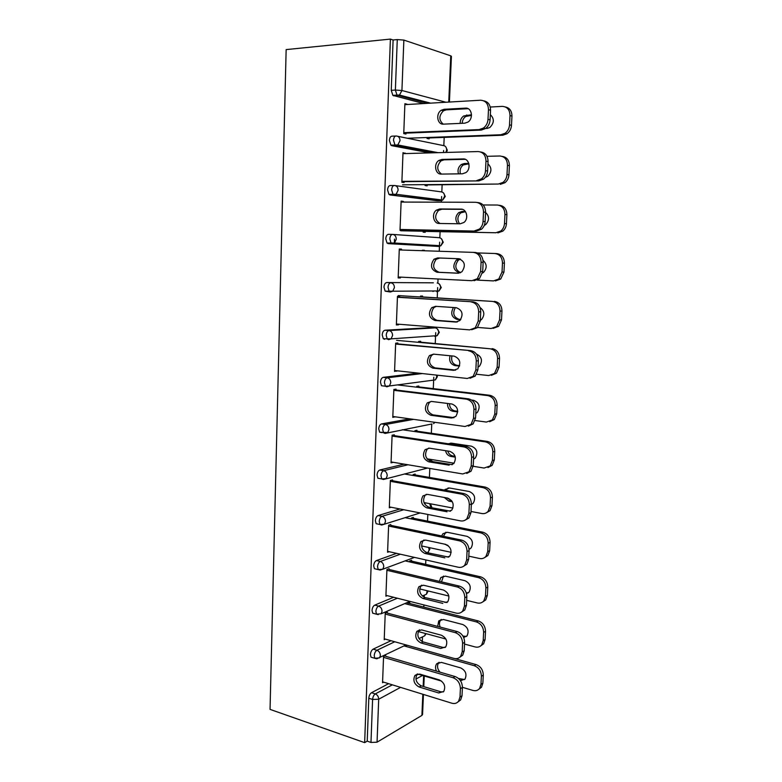 <?xml version="1.0" encoding="UTF-8"?>
<svg xmlns="http://www.w3.org/2000/svg" width="782" height="782" viewBox="0 0 782 782"><rect width="100%" height="100%" fill="white"/><g stroke="black" fill="none" stroke-linecap="round" stroke-linejoin="round"><path stroke-width="1.17" d="M422.3 641.641L422.515 636.861M423.805 607.076L423.893 604.926M424.225 597.272L424.323 595.2M425.662 564.321L425.848 559.941M427.529 521.105L427.822 514.448M429.426 477.421L429.817 468.438M431.341 433.257L431.752 424.02M433.287 388.615L433.775 377.247M435.242 343.474L435.711 332.653M435.916 328.01L435.945 327.189M437.226 297.834L437.666 287.561M437.861 283.143L438.037 278.998M439.249 251.257L439.64 242.176M439.826 237.796L440.09 231.716M441.371 202.176L441.615 196.585M441.82 191.942L442.133 184.816M443.531 152.519L443.619 150.496M443.834 145.579L444.186 137.397M270.044 709.382L286.144 49.598L390.394 39.1L364.656 742.646L270.044 709.382M394.499 239.096L394.353 243.075M396.21 194.2L396.171 195.207M398.087 144.748L398.038 145.96M448.741 102.09L450.764 55.835L403.854 40.078L401.928 90.507L445.984 102.246M423.697 103.556L392.867 95.375L391.244 90.341L395.379 90.057L397.266 39.579L393.102 39.99L390.394 39.1M391.244 90.341L393.102 39.99M397.266 39.579L403.854 40.078M450.764 55.835L451.419 56.333L449.415 102.051M400.56 687.378L378.693 699.235L377.051 742.186L421.909 715.393L422.827 694.25M406.024 132.578L405.966 134.054L403.747 133.595L404.9 103.683L407.129 104.241L404.871 104.368M427.06 137.515L427.021 138.453L429.103 138.883L429.142 137.955M372.633 657.652L371.02 657.173L370.414 654.593C370.658 651.963 371.567 650.145 373.131 649.158L391.01 640.702M364.656 742.646L367.217 741.141L368.801 698.248C369.045 695.628 369.954 693.79 371.509 692.715L388.605 683.683M387.383 612.345L385.233 613.274L384.216 639.705L385.418 639.138M407.745 604.388L407.774 603.518L409.807 602.639L409.768 603.509M376.259 569.13L374.402 568.69L373.688 565.826C373.943 563.148 374.861 561.398 376.425 560.577L396.562 553.363M390.795 524.546L388.634 525.23L387.589 552.248L389.162 551.691M411.283 518.906L411.312 518.036L413.355 517.391L413.316 518.261M380.12 478.633L377.882 478.232L377.041 475.045C377.295 472.328 378.214 470.647 379.798 470.002L404.147 464.137M394.226 436.395L394.284 434.792L392.105 435.222L391.039 462.846L393.219 462.328L391.078 461.976M414.89 431.576L414.929 430.696L416.972 430.286L416.943 431.165M384.636 386.122L381.46 385.741L380.463 382.173C380.726 379.417 381.655 377.804 383.248 377.344L418.507 373.131M397.803 344.256L397.852 343.015L395.663 343.181L394.568 371.421L396.777 370.756M418.585 342.32L418.624 341.441L420.677 341.284L420.648 342.164M390.257 291.989L385.145 291.148L383.972 287.16C384.236 284.355 385.174 282.82 386.777 282.546L433.394 282.83M433.99 290.972L432.905 291.461M401.469 250.015L401.498 249.135L399.289 249.018L398.175 277.923L400.384 277.942L400.413 277.121M422.378 250.699L424.47 250.318L422.388 250.25M421.234 278.157L422.348 278.216M437.099 200.7L390.042 194.962L388.947 194.386L387.569 189.909C387.833 187.054 388.781 185.598 390.394 185.53L394.04 185.5M405.213 153.585L403.004 152.685L401.87 182.255L404.089 182.568L404.138 181.316M425.105 184.64L425.066 185.549L427.148 185.852L427.187 184.943M429.905 152.901L391.88 145.706L390.892 145.159L389.387 140.418C389.661 137.544 390.609 136.127 392.232 136.166L395.633 136.029M423.179 231.237L423.14 232.137L425.213 232.293L425.252 231.404M403.326 202.079L403.356 201.394L401.137 201.13L400.013 230.358L402.222 230.534L402.261 229.488M392.916 234.434L439.122 237.689C441.341 238.011 442.504 239.507 442.612 242.176L440.843 245.753L438.741 246.447L388.234 243.642L387.031 243.046L385.761 238.813C386.025 235.988 386.963 234.492 388.576 234.326L392.486 234.414M420.462 296.965L420.501 296.075L422.563 296.055L422.524 296.935M399.622 297.404L399.661 296.339L397.461 296.368L396.366 324.941L398.556 324.823L398.585 324.198M384.666 339.329L383.288 338.714L382.212 334.94C382.476 332.164 383.405 330.591 385.008 330.219L431.703 327.59M416.728 387.188L416.767 386.308L418.82 386.034L418.781 386.904M396.005 390.589L396.063 389.162L393.874 389.456L392.799 417.393L394.988 416.786M382.242 432.632L379.651 432.241L378.742 428.878C379.006 426.141 379.925 424.489 381.518 423.932L409.758 418.829M413.072 475.476L413.111 474.596L415.154 474.068L415.115 474.948M392.535 479.923L390.365 480.48L389.309 507.792L391.156 507.254M378.146 524.136L376.132 523.705L375.35 520.695C375.614 517.997 376.523 516.276 378.107 515.543L399.964 508.984M409.504 561.877L409.533 561.007L411.567 560.244L411.528 561.105M389.084 568.69L386.924 569.501L385.897 596.216L387.256 595.659M374.431 613.635L372.701 613.176L372.037 610.459C372.291 607.8 373.2 606.021 374.774 605.112L393.629 597.272M406.005 646.45L406.884 645.17M385.712 655.531L383.561 656.577L382.554 682.715L383.639 682.148M367.217 741.141L370.981 742.46L372.584 699.46L368.801 698.248M377.051 742.186L370.981 742.46M423.443 694.445L422.563 714.435L421.909 715.393M405.232 153.096L402.994 153.155M403.356 201.394L401.127 201.385M401.498 249.135L399.289 249.067M400.384 277.942L398.175 277.835M398.556 324.823L396.376 324.647M396.757 371.176L394.587 370.942M394.978 417.011L392.818 416.708M443.208 124.142C438.692 120.086 438.78 115.638 443.462 110.79L446.258 109.851L468.144 108.698M483.833 100.858C488.212 101.787 490.451 104.925 490.549 110.272L490.079 119.851C489.786 123.585 488.261 126.489 485.485 128.58L481.223 130.086L479.131 129.587L403.776 132.676M406.005 133.136L481.223 130.086M404.861 104.651L480.519 100.223C485.593 100.526 488.251 103.683 488.476 109.705L488.007 119.323L490.079 119.851M464.821 123.175L443.453 124.142C437.236 124.778 435.506 113.605 441.292 110.242L444.098 109.294L465.505 108.131C471.81 107.417 473.726 118.541 467.919 122.1L464.821 123.175M479.131 129.587L483.403 128.072C486.179 125.98 487.714 123.057 488.007 119.323M471.497 114.778L463.765 115.931C461.331 117.671 460.139 120.154 460.187 123.38M486.805 128.522L489.845 127.486C494.292 122.96 494.459 118.678 490.334 114.661M407.383 138.248L500.822 134.758L505.016 133.311C507.733 131.298 509.238 128.483 509.532 124.866L510.011 115.57C509.796 109.754 507.205 106.694 502.239 106.381L490.246 107.036M466.258 108.336L467.079 108.287M427.031 138.033L502.777 135.227L500.822 134.758M509.532 124.866L511.477 125.364L511.956 116.098L510.011 115.57M471.487 115.404L465.798 116.45C463.54 118.023 462.338 120.311 462.211 123.292M511.477 125.364C511.184 128.971 509.678 131.777 506.961 133.781L502.777 135.227M505.446 106.987C509.698 107.926 511.868 110.966 511.956 116.098M441.527 174.093C436.698 170.349 436.512 165.95 440.97 160.887L444.088 159.821L465.31 159.333L463.179 158.932C469.229 158.423 471.351 168.951 465.916 172.578L462.504 173.79L441.292 174.093C435.31 174.523 433.384 163.946 438.81 160.496L441.928 159.43L463.179 158.932M480.705 151.991C485.436 152.725 487.88 155.921 488.046 161.571L487.587 171.043C487.333 174.484 485.964 177.201 483.481 179.215L478.789 180.906L401.899 181.336M404.118 181.659L478.789 180.906M402.974 153.643L478.085 151.561C483.12 152.011 485.749 155.217 485.974 161.18L485.514 170.672L487.587 171.043M476.707 180.564L481.409 178.873C483.892 176.859 485.26 174.122 485.514 170.672M440.051 223.476C434.782 220.133 434.284 215.764 438.546 210.387L441.938 209.205L462.406 209.351M477.401 202.489L477.763 202.538C482.748 203.134 485.358 206.38 485.583 212.264L485.123 221.619C484.899 224.796 483.677 227.337 481.448 229.263L476.394 231.11L400.042 229.449M402.261 229.615L476.394 231.11M401.107 202.069L475.671 202.274C480.676 202.87 483.286 206.125 483.511 212.03L483.061 221.414L485.123 221.619M460.207 223.799L439.161 223.466C433.394 223.701 431.312 213.642 436.395 210.153L439.787 208.97L460.881 209.117C466.707 208.814 468.985 218.804 463.912 222.469L460.207 223.799M474.312 230.934L479.376 229.087C481.604 227.151 482.836 224.59 483.061 221.414M458.702 273.201L439.191 272.302C433.033 269.741 432.026 265.411 436.18 259.292L439.816 258.021L458.926 258.725M473.56 252.391L475.378 252.488C480.324 253.231 482.914 256.516 483.139 262.341L482.69 271.589L479.395 278.754L474.029 280.718M483.139 262.341L481.077 262.263L480.627 271.54L477.333 278.724L471.947 280.699L398.214 277.004M399.26 249.937L473.296 252.381C478.261 253.124 480.852 256.418 481.077 262.263M457.949 273.221L437.05 272.253C430.882 269.692 429.875 265.342 434.03 259.204L437.666 257.933L458.614 258.705C464.889 261.168 465.984 265.538 461.898 271.794L458.223 273.221M457.382 321.91L437.099 320.376C431.107 317.824 430.032 313.562 433.863 307.609L436.288 306.368M399.631 297.238L473.022 301.842C477.929 302.722 480.5 306.055 480.725 311.832L480.285 320.962L477.333 327.678L471.683 329.74M480.725 311.832L478.672 311.91L478.222 321.07L475.27 327.805L469.611 329.877L396.396 324.031M397.432 297.268L473.022 301.842M455.711 322.057L434.968 320.483C428.966 317.912 427.881 313.641 431.723 307.678L435.574 306.319L456.375 307.717C462.465 310.19 463.638 314.462 459.865 320.552L455.711 322.057L457.04 321.988M478.672 311.91C478.447 306.114 475.867 302.771 470.94 301.891M455.711 370.072L435.036 367.902C429.201 365.341 428.057 361.157 431.605 355.36L433.629 354.158M397.813 343.894L470.686 350.619C475.564 351.636 478.125 355.008 478.34 360.727L477.9 369.749L475.251 376.054L470.031 378.234M478.34 360.727L476.287 360.952L475.847 370.013L473.188 376.328L467.304 378.468L394.607 370.521M395.624 344.06L470.686 350.619M453.501 370.316L432.905 368.146C427.06 365.575 425.916 361.372 429.474 355.566L433.511 354.148L454.156 356.142C460.09 358.635 461.321 362.838 457.841 368.762L453.501 370.316L455.593 370.062M476.287 360.952C476.062 355.214 473.511 351.841 468.623 350.815M468.789 163.428L464.293 163.516L461.233 164.552C458.32 166.967 457.402 170.065 458.477 173.848M485.309 177.377L487.792 176.292C491.888 171.874 491.937 167.729 487.939 163.849M402.544 184.826L498.349 184.044L502.963 182.411C505.397 180.466 506.746 177.837 507 174.503L507.469 165.315C507.264 159.557 504.683 156.449 499.757 155.999L486.981 156.312M425.095 184.953L498.349 184.044M507 174.503L508.935 174.845L509.405 165.686L507.469 165.315M468.897 163.839L463.257 164.914C460.471 167.192 459.513 170.163 460.373 173.819M508.935 174.845C508.681 178.169 507.332 180.798 504.898 182.734L500.304 184.357M502.279 156.41C506.883 157.162 509.258 160.251 509.405 165.686M465.329 211.482L462.094 211.453L458.76 212.596C455.32 216.067 454.958 219.791 457.685 223.76M484.263 225.421L485.73 224.561C489.503 220.26 489.444 216.223 485.573 212.46M400.765 230.768L495.915 232.753L500.881 230.973C503.061 229.106 504.273 226.633 504.498 223.554L504.957 214.483C504.752 208.774 502.191 205.627 497.303 205.031L483.11 204.972M423.17 231.355L495.915 232.753M504.498 223.554L506.433 223.75L506.892 214.698L504.957 214.483M465.486 211.697L460.774 212.821C457.402 216.174 457.001 219.83 459.562 223.789M506.433 223.75C506.208 226.819 504.996 229.282 502.816 231.14L497.86 232.919M498.984 205.255L499.248 205.285C504.136 205.871 506.687 209.009 506.892 214.698M459.65 258.852L456.336 260.083C452.25 266.027 453.228 270.24 459.278 272.723L460.344 272.771M482.523 273.045L483.657 272.283C487.176 267.991 486.981 264.033 483.061 260.416M477.303 280.103L493.501 280.904L498.779 278.998L502.024 272.038L502.474 263.075C502.269 257.415 499.727 254.228 494.869 253.505L477.607 252.928M502.024 272.038L503.95 272.087L504.41 263.143L502.474 263.075M460.432 259.106L458.35 260.162C454.381 265.567 455.114 269.741 460.549 272.674M503.95 272.087L500.715 279.018L495.446 280.924M495.133 253.515L496.814 253.603C501.673 254.326 504.204 257.503 504.41 263.143M453.462 307.522C450.315 313.308 451.537 317.277 457.128 319.427L460.657 319.691M480.314 320.356L481.575 319.486C484.977 314.863 484.478 310.884 480.07 307.541M477.567 327.443L491.116 328.499L496.658 326.485L499.571 319.965L500.021 311.099C499.815 305.498 497.293 302.263 492.474 301.412L420.462 296.808M398.263 295.586L492.474 301.412M499.571 319.965L501.497 319.867L501.956 311.031L500.021 311.099M455.31 307.639C452.377 313.396 453.648 317.287 459.132 319.33L460.823 319.457M501.497 319.867L498.593 326.368L493.071 328.372M494.41 301.373C499.229 302.223 501.741 305.439 501.956 311.031M450.061 355.751C448.819 360.942 450.471 364.226 455.007 365.605L459.513 366.074M478.027 367.188L479.493 366.162C482.865 360.756 481.829 356.7 476.385 354.021M476.609 374.255L488.76 375.546L494.527 373.464L497.157 367.345L497.596 358.576C497.391 353.024 494.889 349.75 490.099 348.772L418.595 341.978M396.533 340.336L490.099 348.772M497.157 367.345L499.072 367.1L499.522 358.361L497.596 358.576M451.928 355.927C450.95 360.971 452.641 364.119 457.011 365.38L459.65 365.644M499.072 367.1L496.462 373.2L491.379 375.321M492.034 348.586C496.824 349.564 499.317 352.829 499.522 358.361M454 417.666L432.984 414.88C427.304 412.3 426.102 408.184 429.396 402.535L431.136 401.401M396.024 390.023L468.389 398.82C473.227 399.973 475.769 403.385 475.984 409.045L475.554 417.969L473.159 423.883L468.389 426.122M475.984 409.045L473.941 409.426L473.511 418.37L471.106 424.303L465.026 426.493L392.828 416.483M393.835 390.326L466.326 399.162L468.389 398.82M451.322 418.018L430.862 415.271C425.173 412.671 423.971 408.546 427.265 402.886L431.469 401.43L451.967 404.011C457.744 406.523 459.024 410.667 455.808 416.425L451.322 418.018L453.413 417.627M473.941 409.426C473.716 403.737 471.175 400.316 466.326 399.162M447.49 403.453C447.47 407.725 449.279 410.335 452.915 411.273L457.695 411.899M475.769 413.483L477.401 412.339C480.568 406.748 479.327 402.74 473.648 400.316L471.712 400.081M453.384 417.627L453.922 417.705M475.094 420.54L486.424 422.065L492.396 419.924L494.762 414.177L495.202 405.516C494.996 400.003 492.513 396.699 487.753 395.594L489.688 395.272L416.747 386.67M397.403 384.9L487.753 395.594M494.762 414.177L496.678 413.795L497.127 405.154L495.202 405.516M449.455 403.698C449.689 407.686 451.507 410.091 454.909 410.912L457.705 411.283M496.678 413.795L494.312 419.533L489.688 421.713M489.688 395.272C494.439 396.376 496.912 399.67 497.127 405.154M452.279 464.704L430.97 461.331C425.418 458.721 424.176 454.665 427.236 449.171L428.692 448.106M394.255 435.633L466.111 446.463C470.92 447.744 473.442 451.185 473.657 456.805L473.227 465.622L471.057 471.184L466.727 473.452M473.657 456.805L471.614 457.323L471.184 466.17L469.014 471.742L462.768 473.96L391.078 461.937M392.075 436.073L464.058 446.952L466.111 446.463M449.161 465.173L428.849 461.849C423.297 459.23 422.045 455.163 425.115 449.65L429.445 448.174L449.797 451.331C455.437 453.873 456.766 457.949 453.785 463.56L451.243 464.635M471.614 457.323C471.39 451.693 468.868 448.233 464.058 446.952M445.535 450.667C446.287 453.863 448.057 455.789 450.843 456.434L455.329 457.147M473.54 459.259L475.319 458.008C478.261 452.563 476.961 448.614 471.429 446.17L451.449 443.169L448.272 443.775M427.05 458.809L454.088 463.198M473.178 466.287L484.126 468.056L490.255 465.886L492.396 460.481L492.836 451.918C492.621 446.454 490.158 443.111 485.436 441.879L487.362 441.429L414.919 430.872M402.28 429.729L485.436 441.879M492.396 460.481L494.312 459.963L494.752 451.429L492.836 451.918M450.657 443.12L449.415 443.941M447.724 451.009C448.643 453.765 450.344 455.417 452.827 455.945L455.104 456.307M494.312 459.963L492.171 465.358L487.958 467.568M487.362 441.429C492.083 442.651 494.537 445.984 494.752 451.429M450.54 511.184L428.966 507.244C423.551 504.605 422.27 500.607 425.115 495.25L426.307 494.302M392.505 480.744L463.863 493.55C468.643 494.957 471.135 498.437 471.36 504.009L470.94 512.718L468.965 517.958L465.026 520.216M471.36 504.009L469.317 504.673L468.897 513.412L466.922 518.662C465.202 520.568 463.071 521.311 460.539 520.88L389.338 506.892M390.326 481.311L461.81 494.175L463.863 493.55M447.03 511.78L426.864 507.899C421.439 505.25 420.149 501.242 422.994 495.866L427.441 494.38L447.656 498.095C453.159 500.676 454.528 504.693 451.761 510.157L449.103 511.105M469.317 504.673C469.102 499.092 466.59 495.593 461.81 494.175M444.274 497.469L448.79 501.096L452.328 501.761M471.331 504.527L473.247 503.188C475.974 497.87 474.635 493.98 469.239 491.507L449.386 487.978L444.508 490.079M423.971 502.572L452.954 508.056M470.999 511.477L481.839 513.53C484.322 513.94 486.414 513.217 488.115 511.35L490.06 506.257L490.49 497.792C490.285 492.377 487.831 489.004 483.139 487.655L485.065 487.059L413.121 474.596M404.353 473.96L483.139 487.655M490.06 506.257L491.966 505.612L492.406 497.166L490.49 497.792M448.223 487.909L446.014 490.343M446.942 497.968L451.605 500.636M471.351 504.234L471.996 504.204M491.966 505.612L490.031 510.695L486.199 512.894M485.065 487.059C489.747 488.408 492.191 491.77 492.406 497.166M448.78 557.136L426.992 552.649C421.703 549.981 420.384 546.032 423.033 540.802L423.981 539.971M390.765 525.357L461.644 540.098C466.385 541.623 468.868 545.142 469.083 550.665L468.662 559.277L466.874 564.213L463.296 566.432M469.083 550.665L467.05 551.466L466.629 560.098L464.84 565.044C463.12 567.028 460.95 567.761 458.34 567.253L387.628 551.349M388.605 526.051L459.591 540.861L461.644 540.098M444.919 557.859L424.89 553.431C419.592 550.753 418.262 546.794 420.921 541.555L425.467 540.059L445.545 544.331C450.921 546.941 452.319 550.919 449.748 556.246L446.991 557.048M467.05 551.466C466.825 545.934 464.342 542.395 459.591 540.861M444.264 544.057L448.096 545.562M469.063 549.326L471.175 547.869C473.716 542.688 472.348 538.847 467.069 536.344L447.353 532.298L442.876 533.764L441.693 535.944M421.586 545.934L451.165 552.336M468.819 556.168L479.591 558.504C482.152 558.983 484.283 558.26 485.974 556.334L487.743 551.525L488.173 543.148C487.968 537.791 485.534 534.38 480.871 532.913L482.797 532.19L411.664 517.928M405.105 517.664L480.871 532.913M487.743 551.525L489.649 550.753L490.079 542.395L488.173 543.148M445.848 532.219L443.453 536.315M469.005 548.798L470.178 548.769M489.649 550.753L487.89 555.543L484.41 557.713M482.797 532.19C487.45 533.647 489.874 537.058 490.079 542.395M447.001 602.56L425.046 597.546C419.866 594.838 418.517 590.928 420.99 585.835L421.723 585.132M389.055 569.482L459.445 586.109C464.156 587.761 466.619 591.319 466.834 596.783L466.424 605.297L464.791 609.95L461.527 612.13M466.834 596.783L464.811 597.712L464.4 606.255L462.758 610.928C461.038 612.971 458.848 613.694 456.16 613.098L385.927 595.317M386.895 570.293L457.402 587.008L459.445 586.109M442.837 603.411L422.945 598.455C417.754 595.737 416.405 591.818 418.888 586.705L423.512 585.229L443.453 590.039C448.712 592.688 450.139 596.617 447.744 601.817L444.899 602.472M464.811 597.712C464.586 592.238 462.113 588.66 457.402 587.008M466.522 593.694L469.112 592.082C471.478 587.028 470.09 583.225 464.919 580.684L445.339 576.139L440.784 577.595L439.435 581.378M419.69 588.914L448.839 596.021M466.668 600.361L477.362 602.971C479.992 603.528 482.152 602.814 483.843 600.82L485.456 596.285L485.886 588.005C485.671 582.688 483.256 579.237 478.633 577.663L480.549 576.813L410.12 560.782M405.135 560.88L478.633 577.663M485.456 596.285L487.362 595.385L487.782 587.126L485.886 588.005M443.531 576.051L441.498 581.867M466.248 592.785L468.35 592.834M487.362 595.385L485.749 599.911L482.592 602.032M480.549 576.813C485.172 578.387 487.577 581.828 487.782 587.126M445.202 647.476L442.837 647.388L423.111 641.934C418.038 639.187 416.669 635.326 418.986 630.351L419.523 629.784M387.354 613.117L457.275 631.592C461.947 633.361 464.391 636.959 464.616 642.374L464.205 650.79L462.709 655.189L459.718 657.31M464.616 642.374L462.592 643.439L462.182 651.885L460.686 656.293C458.985 658.385 456.756 659.099 454.01 658.415L384.255 638.806M385.203 614.056L455.232 632.628L457.275 631.592M440.774 648.454L421.019 642.97C415.946 640.214 414.558 636.343 416.884 631.348L421.586 629.901L441.38 635.219C446.532 637.926 447.988 641.807 445.74 646.89L440.774 648.454L442.837 647.388M462.592 643.439C462.367 638.004 459.914 634.398 455.232 632.628M463.706 637.545L467.059 635.815C469.278 630.879 467.851 627.115 462.797 624.535L443.355 619.491L438.722 620.937L437.676 626.411M418.253 631.553L445.877 639.021M464.537 644.075L475.163 646.949C477.851 647.584 480.04 646.89 481.722 644.847L483.198 640.556L483.618 632.364C483.413 627.096 481.008 623.606 476.414 621.915L478.33 620.947L408.536 603.196M404.724 603.616L476.414 621.915M483.198 640.556L485.094 639.529L485.514 631.357L483.618 632.364M441.273 619.403L440.696 619.989C439.249 621.973 439.083 624.339 440.198 627.076M462.934 636.059L466.492 636.431M485.094 639.529L483.618 643.811L480.735 645.873M478.33 620.947C482.914 622.638 485.309 626.108 485.514 631.357M443.394 691.894L440.794 691.787L421.205 685.834C416.229 683.048 414.831 679.226 417.002 674.358L417.383 673.937L441.605 681.122M385.682 656.293L455.124 676.567C459.767 678.444 462.201 682.07 462.416 687.446L462.015 695.765L460.637 699.939L457.89 701.992M462.416 687.446L460.403 688.639L459.992 696.987L458.623 701.161C456.932 703.301 454.684 703.986 451.879 703.223L382.594 681.826M383.532 657.339L453.091 677.72L455.124 676.567M438.741 692.979L419.113 686.997C414.137 684.201 412.74 680.36 414.91 675.482L419.67 674.064L439.337 679.9C444.381 682.647 445.857 686.498 443.756 691.464L438.741 692.979L440.794 691.787M460.403 688.639C460.178 683.253 457.744 679.617 453.091 677.72M460.461 680.702L465.026 679.089C467.098 674.26 465.652 670.536 460.696 667.906L441.38 662.383L436.688 663.791C435.261 665.873 435.183 668.317 436.483 671.122M462.426 687.31L472.983 690.447C475.73 691.161 477.939 690.477 479.601 688.395L480.959 684.328L481.38 676.225C481.174 671.005 478.789 667.486 474.224 665.687L476.13 664.602L454.684 658.571M404.02 645.893L474.224 665.687M480.959 684.328L482.856 683.185L483.276 675.101L481.38 676.225M439.073 662.286L438.663 662.735C436.835 665.775 437.265 668.913 439.973 672.139M458.496 678.453L464.625 679.548M482.856 683.185L481.507 687.241L478.848 689.235M476.13 664.602C480.686 666.391 483.071 669.891 483.276 675.101M392.867 95.375L396.992 95.101L395.379 90.057L401.928 90.507L399.485 95.062L393.727 95.863M423.17 686.44L423.639 675.775M422.554 675.452L415.926 679.05M371.509 692.715L375.292 693.917C377.442 694.856 378.576 696.635 378.693 699.235L372.584 699.46C372.838 696.84 373.737 694.993 375.292 693.917L392.339 684.837M427.734 103.312L396.992 95.101L399.485 95.062L430.628 103.146M397.764 136.293L443.12 145.52C445.359 145.716 446.542 147.172 446.649 149.89L445.877 152.451M390.892 145.159L397.803 144.953L400.022 140.652C399.895 137.749 398.664 136.205 396.337 136.009C394.715 135.97 393.776 137.388 393.502 140.271L394.988 145.022L395.975 145.569L391.88 145.706M433.883 152.783L395.975 145.569L397.803 144.953L438.067 152.666M395.34 185.617L441.107 191.854C443.345 192.118 444.508 193.594 444.616 196.282L442.661 200.075L440.725 200.71L390.042 194.962M436.796 200.7L441.214 200.671M440.119 245.714L438.741 246.447L388.234 243.642M386.777 282.546L433.277 282.82M385.008 330.219L388.996 330.561L435.222 327.873L431.361 327.56M383.248 377.344L387.217 377.804L422.368 373.552M381.518 423.932L385.458 424.509L413.61 419.367M379.798 470.002L383.708 470.676L407.989 464.772M428.047 459.894L429.513 459.542L427.343 459.19M378.107 515.543L381.987 516.335L403.786 509.727M424.372 503.491L426.102 502.973M376.425 560.577L380.287 561.476L400.364 554.213M421.674 546.51L422.632 546.159M380.16 570.029L378.263 569.609L382.809 569.208L379.964 570.098M374.774 605.112L378.605 606.118L397.412 598.22M372.701 613.176L376.533 614.193L381.186 613.762L382.046 611.338C381.929 608.689 380.775 606.949 378.605 606.118C377.041 607.028 376.132 608.816 375.878 611.475L376.533 614.193L378.253 614.632M373.131 649.158L376.934 650.262L394.763 641.768M388.947 194.386L396.122 194.268L398.126 190.212C397.999 187.338 396.777 185.764 394.47 185.5C392.857 185.569 391.909 187.025 391.645 189.879L393.014 194.376L394.108 194.953L396.122 194.268L442.661 200.075L445.271 196.458M387.031 243.046L394.441 243.016L396.259 239.194C396.132 236.34 394.92 234.756 392.623 234.414C391.02 234.59 390.081 236.086 389.807 238.921L391.078 243.153L392.271 243.759L394.441 243.016L440.843 245.753L443.267 242.244L441.478 238.823M437.353 283.045L437.158 283.025C439.367 283.407 440.52 284.922 440.628 287.561L439.015 290.943L436.786 291.686L438.096 290.953M385.145 291.148L392.76 291.207L394.411 287.6C394.284 284.785 393.082 283.172 390.795 282.761C389.201 283.035 388.263 284.58 387.999 287.385L389.162 291.383L390.453 291.999L392.76 291.207L439.015 290.943L441.283 287.532L439.318 284.013M435.76 327.971L435.222 327.873C437.402 328.313 438.555 329.838 438.663 332.458L437.197 335.654L434.851 336.446L436.073 335.732M383.288 338.714L391.088 338.85L392.584 335.449C392.456 332.653 391.264 331.021 388.996 330.561C387.403 330.923 386.474 332.506 386.2 335.292L387.276 339.065L388.654 339.681L391.088 338.85L437.197 335.654L439.318 332.35M381.46 385.741L385.418 386.21L384.431 382.642C384.695 379.876 385.624 378.263 387.217 377.804C389.465 378.332 390.648 379.984 390.775 382.75L389.416 385.956L435.388 379.886L436.718 376.875L436.473 375.096M385.418 386.21L386.875 386.826L389.416 385.956L385.418 386.21M437.373 376.68L435.388 379.886L434.03 380.072M379.651 432.241L387.755 432.544L388.986 429.513C388.869 426.767 387.686 425.095 385.458 424.509C383.864 425.066 382.945 426.718 382.681 429.455L383.591 432.837L385.115 433.423L431.967 423.971M434.499 422.26L433.59 423.658L434.919 422.319M432.905 461.644L429.513 459.542L432.211 461.536M377.882 478.232L381.792 478.936L386.093 478.604L387.227 475.739C387.1 473.022 385.927 471.331 383.708 470.676C382.134 471.331 381.215 473.012 380.951 475.739L381.792 478.936L383.375 479.503L427.549 468.056M430.98 507.635L429.67 503.647M376.132 523.705L380.013 524.517L384.451 524.155L385.477 521.447C385.36 518.759 384.197 517.049 381.987 516.335C380.414 517.068 379.495 518.789 379.241 521.496L380.013 524.517L381.665 525.054L420.139 512.943M427.109 552.678L428.223 552.258L429.152 549.834L428.663 547.459M414.48 557.39L382.809 569.208L383.757 566.647C383.63 563.969 382.476 562.248 380.287 561.476C378.723 562.307 377.804 564.057 377.55 566.735L378.263 569.609L374.402 568.69M429.807 549.316L427.598 552.786M422.309 596.031L426.454 594.242L427.207 590.742M427.969 591.348L426.454 594.242L424.245 595.2M418.976 638.591L424.704 635.795L425.486 633.508M371.02 657.173L374.832 658.297L379.563 657.838L380.365 655.531C380.238 652.902 379.104 651.142 376.934 650.262C375.38 651.259 374.47 653.078 374.226 655.717L374.832 658.297L376.484 658.757M406.005 644.925L376.924 658.767M426.043 633.655L424.704 635.795L422.73 636.753M490.549 110.272L488.476 109.705M444.098 109.294L446.258 109.851M465.505 108.131L467.626 108.698M468.545 115.55L466.522 115.032M488.046 161.571L485.974 161.18M441.928 159.43L444.088 159.821M485.583 212.264L483.511 212.03M439.787 208.97L441.938 209.205M460.881 209.117L461.996 209.244M480.627 271.54L482.69 271.589M437.05 272.253L439.191 272.302M437.666 257.933L439.816 258.021M478.222 321.07L480.285 320.962M434.968 320.483L437.099 320.376M475.847 370.013L477.9 369.749M432.905 368.146L435.036 367.902M466.307 163.888L464.293 163.516M464.107 211.678L462.094 211.453M460.393 272.752L459.278 272.723M459.132 319.33L457.128 319.427M457.011 365.38L455.007 365.605M473.511 418.37L475.554 417.969M430.862 415.271L432.984 414.88M454.909 410.912L452.915 411.273M471.184 466.17L473.227 465.622M428.849 461.849L430.97 461.331M452.827 455.945L450.843 456.434M468.897 513.412L470.94 512.718M426.864 507.899L428.966 507.244M450.774 500.49L448.79 501.096M466.629 560.098L468.662 559.277M424.89 553.431L426.992 552.649M447.363 545.054L446.757 545.279M464.4 606.255L466.424 605.297M422.945 598.455L425.046 597.546M462.182 651.885L464.205 650.79M421.019 642.97L423.111 641.934M464.117 636.372L463.335 636.773M459.992 696.987L462.015 695.765M419.113 686.997L421.205 685.834M462.015 679.49L460.305 680.477M424.255 675.961L423.785 686.625M446.502 152.431L447.304 150.164L445.799 146.889M445.271 196.429L443.638 193.115M439.318 332.321L437.148 328.714M437.373 376.641L437.109 375.165M431.674 506.765L430.354 503.774M431.527 507.733L431.664 506.844M429.807 549.228L429.494 547.644M381.186 613.762L409.895 601.387M483.403 128.072L485.485 128.58M441.292 110.242L443.462 110.79M505.016 133.311L506.961 133.781M465.798 116.45L463.765 115.931M481.409 178.873L483.481 179.215M438.81 160.496L440.97 160.887M479.376 229.087L481.448 229.263M436.395 210.153L438.546 210.387M477.333 278.724L479.395 278.754M434.03 259.204L436.18 259.292M475.27 327.805L477.333 327.678M431.723 307.678L433.863 307.609M473.188 376.328L475.251 376.054M429.474 355.566L431.605 355.36M502.963 182.411L504.898 182.734M463.257 164.914L461.233 164.552M500.881 230.973L502.816 231.14M460.774 212.821L458.76 212.596M498.779 278.998L500.715 279.018M458.35 260.162L456.336 260.083M496.658 326.485L498.593 326.368M494.527 373.464L496.462 373.2M471.106 424.303L473.159 423.883M427.265 402.886L429.396 402.535M492.396 419.924L494.312 419.533M469.014 471.742L471.057 471.184M425.115 449.65L427.236 449.171M490.255 465.886L492.171 465.358M466.922 518.662L468.965 517.958M422.994 495.866L425.115 495.25M488.115 511.35L490.031 510.695M447.001 488.867L445.017 489.444M464.84 565.044L466.874 564.213M420.921 541.555L423.033 540.802M485.974 556.334L487.89 555.543M444.87 533.06L442.876 533.764M462.758 610.928L464.791 609.95M418.888 586.705L420.99 585.835M483.843 600.82L485.749 599.911M442.768 576.764L440.784 577.595M460.686 656.293L462.709 655.189M416.884 631.348L418.986 630.351M481.722 644.847L483.618 643.811M440.696 619.989L438.722 620.937M458.623 701.161L460.637 699.939M414.91 675.482L417.002 674.358M479.601 688.395L481.507 687.241M438.663 662.735L436.688 663.791"/></g></svg>
